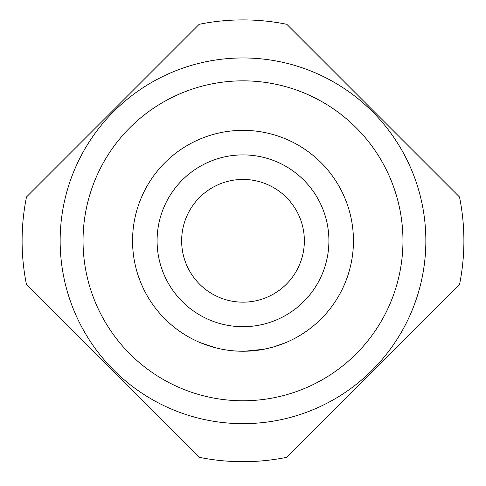 <?xml version="1.0" encoding="UTF-8"?>
<svg xmlns="http://www.w3.org/2000/svg" width="486" height="486" viewBox="0 0 486 486"><rect width="100%" height="100%" fill="white"/><g stroke="black" fill="none" stroke-linecap="round" stroke-linejoin="round"><path stroke-width="0.73" d="M207.504 345.394L200.281 342.66L215.353 347.733L207.722 345.467M243 179.443A61.358 61.358 0 0 0 181.643 240.807A61.358 61.358 0 0 0 243 302.164A61.358 61.358 0 0 0 304.358 240.807A61.358 61.358 0 0 0 243 179.443M243.765 351.25L243 351.25A110.45 110.45 0 0 0 353.45 240.807A110.45 110.45 0 0 0 243 130.357A110.45 110.45 0 0 0 132.55 240.807A110.45 110.45 0 0 0 243 351.25L234.398 350.916M263.843 349.27L244.403 351.244M254.536 350.649L252.283 350.862L254.536 350.649M285.561 342.721L273.436 346.974M273.454 346.968L264.08 349.221M235.692 351.007L234.835 350.953M235.722 351.014L234.866 350.953M225.401 349.841L233.189 350.813M230.151 350.503L229.671 350.449M229.179 350.382L231.087 350.606M222.953 349.416L221.555 349.148M243 400.768A159.961 159.961 0 0 0 402.961 240.807A159.961 159.961 0 0 0 243 80.84A159.961 159.961 0 0 0 83.039 240.807A159.961 159.961 0 0 0 243 400.768M243 423.658A182.851 182.851 0 0 0 425.851 240.807A182.851 182.851 0 0 0 243 57.956A182.851 182.851 0 0 0 60.149 240.807A182.851 182.851 0 0 0 243 423.658M199.175 457.308A220.893 220.893 0 0 0 286.825 457.308L459.507 284.626A220.893 220.893 0 0 0 459.507 196.982L286.825 24.3A220.893 220.893 0 0 0 199.175 24.3L26.493 196.982A220.893 220.893 0 0 0 26.493 284.626L199.175 457.308M181.643 240.807A61.358 61.358 0 0 0 243 302.164A61.358 61.358 0 0 0 304.358 240.807M243 326.707A85.907 85.907 0 0 0 328.907 240.807A85.907 85.907 0 0 0 243 154.9A85.907 85.907 0 0 0 157.093 240.807A85.907 85.907 0 0 0 243 326.707M243 130.357A110.45 110.45 0 0 0 132.55 240.807A110.45 110.45 0 0 0 243 351.25"/></g></svg>
